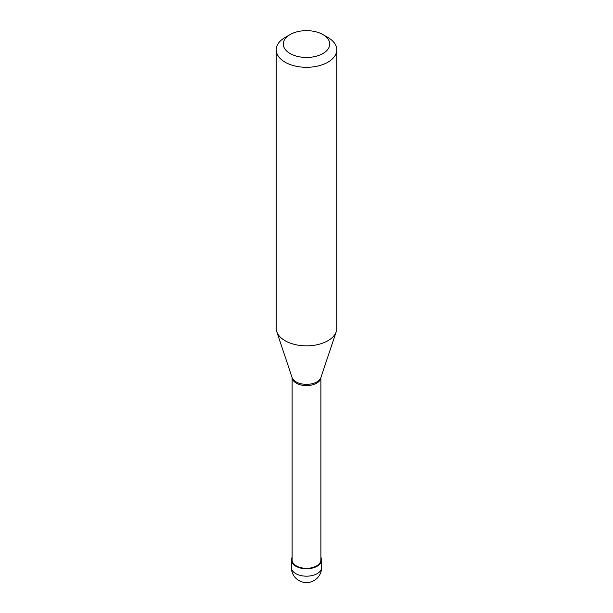 <?xml version="1.0" encoding="UTF-8"?>
<svg xmlns="http://www.w3.org/2000/svg" width="613" height="613" viewBox="0 0 613 613"><rect width="100%" height="100%" fill="white"/><g stroke="black" fill="none" stroke-linecap="round" stroke-linejoin="round"><path stroke-width="0.92" d="M292.117 557.294A15.141 8.743 0 0 0 291.359 560.021A15.141 8.743 0 0 0 300.707 568.098A15.141 8.743 0 0 0 317.205 566.205A15.141 8.743 180 0 0 321.641 560.021A15.141 8.743 180 0 0 320.883 557.294M292.117 377.631L292.117 560.021A14.383 8.306 0 0 0 300.998 567.692A14.383 8.306 0 0 0 316.668 565.891A14.383 8.306 180 0 0 320.883 560.021L320.883 377.631M292.079 377.478L292.14 377.8A14.383 8.306 0 0 0 301.412 385.056A14.383 8.306 0 0 0 316.668 383.163A14.383 8.306 180 0 0 320.86 377.8L320.921 377.478A14.689 8.482 180 0 1 316.89 381.868A14.689 8.482 0 0 1 302.194 383.983A14.689 8.482 0 0 1 292.079 377.478L276.762 331.671A30.282 17.486 0 0 0 297.627 345.073A30.282 17.486 0 0 0 327.917 340.721A30.282 17.486 180 0 0 336.238 331.671A30.282 17.486 180 0 0 336.782 328.361L336.782 49.822A30.282 17.486 180 0 1 327.917 62.189A30.282 17.486 0 0 1 294.914 65.974A30.282 17.486 0 0 1 276.218 49.822A30.282 17.486 0 0 1 285.083 37.462L290.079 34.573A23.217 13.402 0 0 0 290.079 53.53A23.217 13.402 0 0 0 322.921 53.53A23.217 13.402 180 0 0 322.921 34.573L327.917 37.462A30.282 17.486 180 0 1 336.782 49.822M276.218 49.822L276.218 328.361A30.282 17.486 0 0 0 276.762 331.671M285.083 37.462L290.079 34.573A23.217 13.402 180 0 1 322.921 34.573M291.504 561.224L292.271 561.224M321.496 558.811L320.883 558.811M321.641 567.439A15.141 15.141 0 0 1 314.071 580.549A15.141 15.141 0 0 1 291.359 567.439A15.141 8.743 0 0 0 300.707 575.515A15.141 8.743 0 0 0 317.205 573.622A15.141 8.743 180 0 0 321.641 567.439L321.641 560.021M291.359 567.439L291.359 560.021M320.921 377.478L336.238 331.671"/></g></svg>
